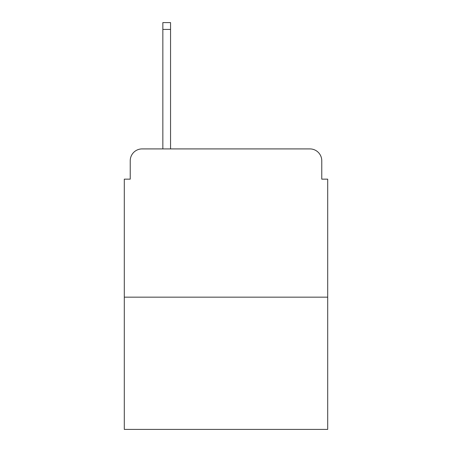 <?xml version="1.0" encoding="UTF-8"?>
<svg xmlns="http://www.w3.org/2000/svg" width="452" height="452" viewBox="0 0 452 452"><rect width="100%" height="100%" fill="white"/><g stroke="black" fill="none" stroke-linecap="round" stroke-linejoin="round"><path stroke-width="0.68" d="M130.232 160.771L130.232 179.15L130.232 160.771A11.859 11.859 0 0 1 142.092 148.911L162.844 148.911L162.844 22.6L170.557 22.6L170.557 148.911L179.743 148.911M327.7 297.162L124.3 297.162L124.3 429.4L327.7 429.4L327.7 179.15L321.767 179.15L321.767 160.771A11.859 11.859 0 0 0 309.908 148.911L142.092 148.911M124.3 297.162L124.3 179.15L130.232 179.15M272.257 148.911L309.908 148.911M321.767 179.15L321.767 160.771M162.844 29.42L170.557 29.42"/></g></svg>
